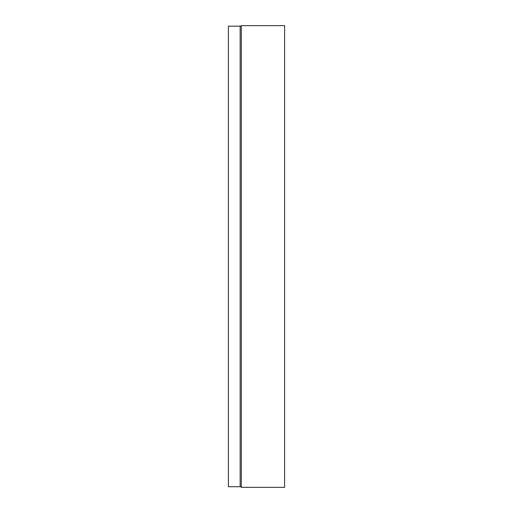 <?xml version="1.0" encoding="UTF-8"?>
<svg xmlns="http://www.w3.org/2000/svg" width="513" height="513" viewBox="0 0 513 513"><rect width="100%" height="100%" fill="white"/><g stroke="black" fill="none" stroke-linecap="round" stroke-linejoin="round"><path stroke-width="0.77" d="M241.302 26.169L228.394 26.169L228.394 486.722L241.302 486.722M240.155 26.169L240.155 486.722M241.302 487.35L284.606 487.35L284.606 25.65L241.302 25.65L241.302 487.35"/></g></svg>
